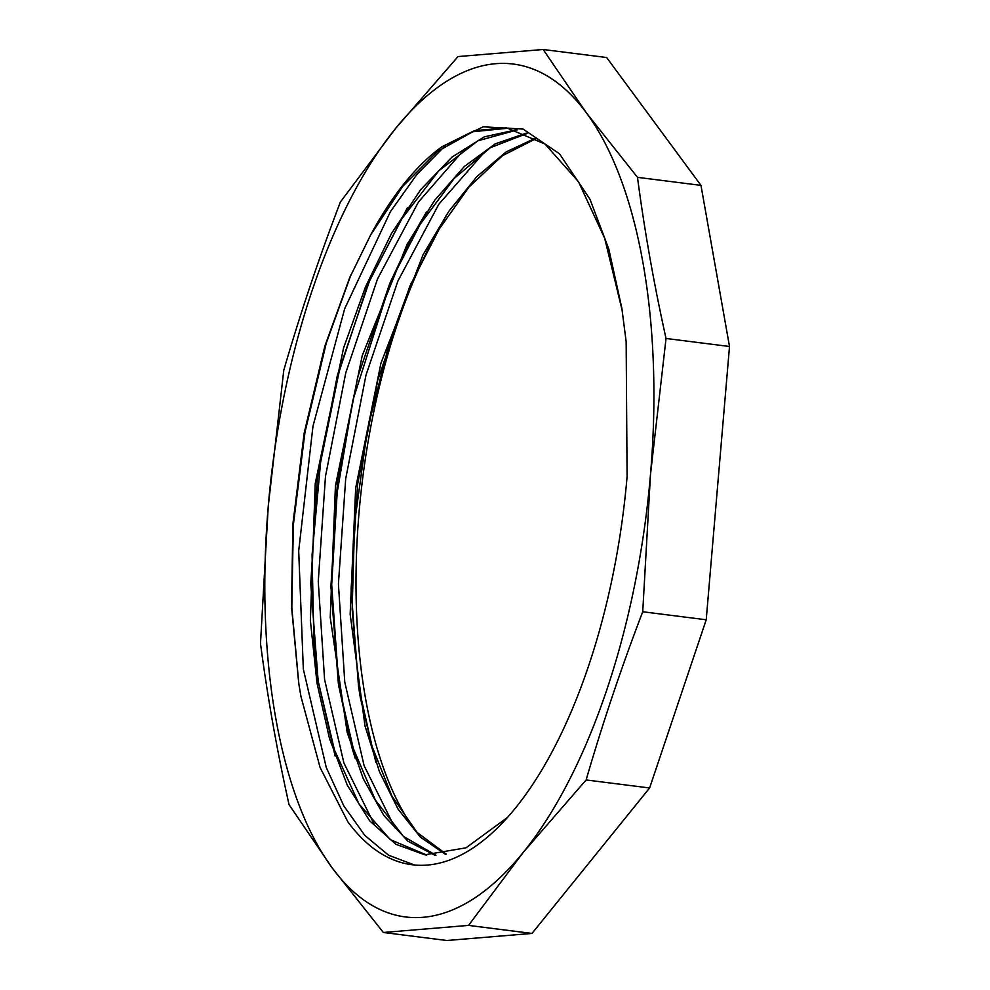 <?xml version="1.0" encoding="UTF-8"?>
<svg xmlns="http://www.w3.org/2000/svg" width="990" height="990" viewBox="0 0 990 990"><rect width="100%" height="100%" fill="white"/><g stroke="black" fill="none" stroke-linecap="round" stroke-linejoin="round"><path stroke-width="1.49" d="M441.986 146.73A365.743 160.331 -82.8 0 0 370.607 235.014L349.594 277.93L324.856 346.116L304.153 433.175L292.892 523.97L291.518 606.536L298.757 683.508L300.997 696.626L320.092 767.51L347.849 821.849A377.227 165.367 97.2 0 0 412.075 864.74A377.227 165.367 97.2 0 0 627.091 476.561L626.15 341.649L621.869 308.373L608.788 248.997L589.99 199.275L559.523 153.821L523.079 129.071L483.219 126.794L441.986 146.73L474.482 130.631L506.447 127.797L545.032 144.045L578.482 181.702L604.729 238.442L622.252 310.773M507.486 817.431L466.03 847.811L424.846 854.816L395.876 844.284L369.678 820.846L347.292 785.194L329.522 738.713L317.023 683.187L310.377 620.544L315.228 483.615L343.579 347.948L365.459 286.952L391.458 233.516L420.651 189.672L452.009 157.076L484.37 136.806L516.57 129.777M435.055 855.335L408.029 841.29L383.823 815.463L363.293 778.821L347.193 732.452L330.227 617.426L335.437 485.867L362.241 355.596L407.187 244.122L434.697 200.277L464.372 166.444L495.26 143.859L526.296 133.143M445.45 854.283L420.379 837.132L398.166 809.3L379.492 771.829L364.976 725.843L350.151 614.122L355.67 488.058L380.94 363.169L423.015 254.851L448.854 211.278L476.871 176.604L506.187 151.866L535.937 137.981M417.557 832.974L409.91 822.727L414.971 830.152M414.55 865.013L388.612 855.249L364.79 835.374L343.815 805.885L326.279 767.547L303.336 669.116L298.695 550.935L312.976 426.207L344.668 308.756L390.431 211.625L417.062 174.215L445.265 145.691M374.542 824.93L343.877 762.931L324.584 679.524L318.26 581.452L325.475 476.425L345.77 372.846L377.536 278.883L418.399 202.096L465.114 148.475M394.849 827.677L364.097 765.629L344.78 682.172L338.419 583.976L345.696 478.814L365.991 375.111L397.869 281.098L438.793 204.287L485.62 150.752M370.607 235.001L402.608 186.504L437.184 151.594L472.812 131.744L508.811 128.131M426.69 855.026L390.246 839.619L358.986 803.917L334.459 749.975L318.137 680.922L310.749 583.679L317.332 478.714L337.466 374.963L369.456 281.135L402.027 218.518L438.805 170.812L477.885 140.803L517.151 129.938M435.959 855.298L403.375 836.352L375.358 800.056L353.294 748.452L338.394 684.003L330.907 586.525L337.528 481.264L357.699 377.202L389.874 283.177L420.082 224.421L454.113 178.559L490.335 147.696L527.076 133.477M446.218 854.147L416.939 832.305L391.867 795.923L372.104 746.534L358.529 686.404L351.104 589.038L357.662 483.986L377.796 380.061L409.86 286.172L437.753 231.103L469.025 187.023L502.425 155.702L536.58 138.365M446.738 214.385L409.86 286.172M411.159 283.19L389.602 341.736L367.327 430.13L354.606 522.72L352.155 609.209L359.048 689.634M358.529 686.404L360.36 697.863L375.878 762.275M426.504 211.947L410.479 239.568L389.874 283.177M391.174 280.182L352.811 400.542L337.182 492.476L331.687 584.632L338.914 687.221M338.394 684.003L351.834 747.277L355.348 758.748M407.385 207.776L369.456 281.135M370.755 278.153L366.585 288.226L339.174 371.522L320.611 462.268L312.073 554.932L313.941 643.859L318.656 684.14M318.137 680.922L335.127 755.976M350.98 274.75L326.279 343.122L304.982 432.222L293.337 524.923L291.815 607.588L298.893 684.337M435.476 234.977A377.227 165.367 -82.8 0 0 409.91 822.727M395.307 128.799L340.387 202.022C319.028 257.771 300.168 313.842 283.784 370.223L268.24 506.373L260.494 643.512C267.51 696.91 277.027 750.618 289.031 804.635L332.293 868.069L383.365 932.481L446.837 940.5L531.976 933.434L468.505 925.403L523.413 852.192L586.13 779.959C602.514 723.579 621.374 667.508 642.733 611.758L650.48 474.618L666.035 338.469C654.031 284.452 644.515 230.732 637.498 177.346L586.427 112.934L543.163 49.5L458.024 56.566L395.307 128.799A429.846 188.434 97.2 0 1 586.427 112.934A429.846 188.434 97.2 0 1 650.48 474.618A429.846 188.434 97.2 0 1 523.413 852.192A429.846 188.434 97.2 0 1 332.293 868.069A429.846 188.434 97.2 0 1 268.24 506.373A429.846 188.434 97.2 0 1 395.307 128.799M543.163 49.5L606.635 57.519L700.97 185.365L637.498 177.346M700.97 185.365L729.506 346.488L706.216 619.777L642.733 611.758M666.035 338.469L729.506 346.488M706.216 619.777L649.613 787.978L531.976 933.434M586.13 779.959L649.613 787.978M383.365 932.481L468.505 925.403M424.846 854.791L426.319 854.976M349.594 277.942L350.571 275.678"/></g></svg>
